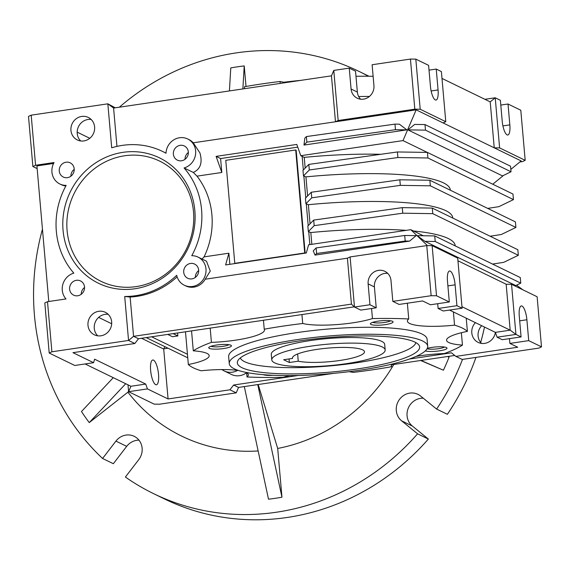 <?xml version="1.0" encoding="UTF-8"?>
<svg xmlns="http://www.w3.org/2000/svg" width="570" height="570" viewBox="0 0 570 570"><rect width="100%" height="100%" fill="white"/><g stroke="black" fill="none" stroke-linecap="round" stroke-linejoin="round"><path stroke-width="0.85" d="M271.783 359.884L271.291 354.312A56.914 10.766 -5 0 1 318.438 339.506A56.914 10.766 -5 0 1 381.786 341.394A56.914 10.766 -5 0 1 384.693 344.394L385.185 349.959A56.914 10.766 -5 0 1 346.425 363.653A56.914 10.766 -5 0 1 271.783 359.884A56.914 10.766 -5 0 1 310.536 346.19A56.914 10.766 -5 0 1 385.185 349.959M414.967 342.128A91.506 17.307 -5 0 1 418.907 345.078A91.506 17.307 -5 0 1 348.819 370.137A91.506 17.307 -5 0 1 241.994 367.707A91.506 17.307 -5 0 1 237.719 360.931A91.506 17.307 -5 0 1 318.153 338.537A91.506 17.307 -5 0 1 414.967 342.128M240.312 357.932A88.222 16.68 175 0 0 244.608 361.679A88.222 16.68 175 0 0 340.447 364.878A88.222 16.68 175 0 0 415.829 342.577M234.341 368.84A99.608 18.831 -5 0 1 229.254 363.603A99.608 18.831 -5 0 1 311.762 337.697A99.608 18.831 -5 0 1 422.619 340.995A99.608 18.831 -5 0 1 427.707 346.239A99.608 18.831 -5 0 1 345.199 372.146A99.608 18.831 -5 0 1 234.341 368.84M427.707 346.239L427.101 339.278A99.608 18.831 175 0 0 422.014 334.041A99.608 18.831 175 0 0 311.156 330.735A99.608 18.831 175 0 0 228.648 356.642L229.254 363.603M300.86 80.363A99.608 18.831 175 0 0 283.953 82.237M370.977 324.472A11.386 2.152 175 0 0 384.722 324.715A11.386 2.152 175 0 0 392.83 321.494A11.386 2.152 175 0 0 392.495 321.295A11.386 2.152 175 0 0 380.917 320.796A11.386 2.152 175 0 0 370.578 323.447A11.386 2.152 175 0 0 370.977 324.472M372.687 322.342A9.455 1.788 175 0 0 381.729 322.784A9.455 1.788 175 0 0 390.564 320.782M425.32 350.885A11.386 2.152 175 0 0 439.192 350.885A11.386 2.152 175 0 0 446.759 347.743A11.386 2.152 175 0 0 446.424 347.536A11.386 2.152 175 0 0 427.272 348.384M427.072 348.762A9.455 1.788 175 0 0 436.25 348.975A9.455 1.788 175 0 0 444.493 347.03M263.347 374.675A11.386 2.152 175 0 0 273.009 375.274M209.318 348.384A11.386 2.152 175 0 0 223.062 348.626A11.386 2.152 175 0 0 231.171 345.406A11.386 2.152 175 0 0 230.836 345.199A11.386 2.152 175 0 0 219.258 344.708A11.386 2.152 175 0 0 208.912 347.351A11.386 2.152 175 0 0 209.318 348.384M211.021 346.254A9.455 1.788 175 0 0 220.07 346.688A9.455 1.788 175 0 0 228.898 344.686M238.566 370.507A42.686 8.073 175 0 0 201.189 370.771A142.293 26.904 -5 0 1 193.387 367.849A142.293 26.904 -5 0 1 188.349 364.522L185.485 331.79M453.399 311.925L454.554 325.156A142.293 26.904 -5 0 1 467.393 331.398L466.239 318.174M467.393 331.398A42.686 8.073 175 0 0 446.559 340.262A42.686 8.073 175 0 0 448.74 342.506A42.686 8.073 175 0 0 462.448 345.099A142.293 26.904 -5 0 1 444.322 353.543A42.686 8.073 175 0 0 416.107 356.407M371.569 308.498L372.452 318.566A142.293 26.904 -5 0 1 408.733 318.958L407.358 303.212M408.733 318.958A42.686 8.073 175 0 0 407.415 321.209A42.686 8.073 175 0 0 409.595 323.454A42.686 8.073 175 0 0 454.554 325.156M369.467 96.43A152.254 28.792 175 0 0 358.658 96.537M475.423 322.649A12.519 11.728 -64 0 0 471.796 332.887A12.519 11.728 -64 0 0 478.152 342.392A12.519 11.728 -64 0 0 495.38 332.36M481.7 325.705A12.519 11.728 -64 0 0 478.08 335.944A12.519 11.728 -64 0 0 481.543 343.411M221.987 369.574A15.654 14.656 -64 0 0 224.231 370.949L231.413 374.447A15.654 14.656 -64 0 0 246.603 372.702M224.231 370.949A15.654 14.656 -64 0 0 237.654 370.379M97.734 335.83A12.519 11.728 116 0 1 94.271 328.356A12.519 11.728 116 0 1 108.193 314.334M87.987 325.299A12.519 11.728 116 0 1 93.202 313.642A12.519 11.728 116 0 1 105.308 312.296A12.519 11.728 116 0 1 111.656 321.801A12.519 11.728 116 0 1 106.448 333.457A12.519 11.728 116 0 1 94.342 334.811A12.519 11.728 116 0 1 87.987 325.299M155.653 384.643A12.519 3.698 81.6 0 0 156.415 384.779A12.519 3.698 81.6 0 0 158.403 373.086A12.519 3.698 81.6 0 0 153.508 360.14A12.519 3.698 81.6 0 0 152.753 360.005A12.519 3.698 81.6 0 0 150.758 371.697A12.519 3.698 81.6 0 0 155.653 384.643M177.099 276.842A76.836 71.963 116 0 1 130.124 297.041L124.702 296.471A76.836 71.963 -64 0 0 176.686 275.31A15.654 14.656 -64 0 0 184.331 285.235A15.654 14.656 -64 0 0 199.457 283.546A15.654 14.656 -64 0 0 205.977 268.976A15.654 14.656 -64 0 0 198.032 257.091A15.654 14.656 -64 0 0 191.762 255.702A76.836 71.963 -64 0 0 184.089 167.958L193.273 172.425C200.455 169.204 202.671 162.714 199.935 152.96L193.251 142.806A15.654 14.656 -64 0 0 189.041 139.636L187.694 138.98A15.654 14.656 -64 0 0 166.005 153.245A76.836 71.963 -64 0 0 162.585 151.456A76.836 71.963 -64 0 0 111.691 147.801L107.844 103.826L113.594 108.058L116.95 146.397M432.138 245.656L436.52 295.766L449.31 301.986L447.478 281.11A12.098 3.57 -98.4 0 1 449.523 270.999A12.098 3.57 -98.4 0 1 455.109 284.822L456.933 305.698L462.092 308.213L457.71 258.103L432.138 245.656L426.759 245.599L350.101 256.935L347.415 258.182L205.186 279.214L210.266 271.071L206.483 261.203L198.032 257.091M35.575 165.272L32.882 166.518L28.5 116.408L31.186 115.161L35.575 165.272L54.072 162.536A15.654 14.656 -64 0 0 59.879 184.003A15.654 14.656 -64 0 0 66.148 185.392A76.836 71.963 -64 0 0 56.33 231.285A76.836 71.963 -64 0 0 73.829 273.137A15.654 14.656 -64 0 0 66.006 298.944L47.51 301.68L44.816 302.934L49.205 353.044L74.777 365.484L93.601 362.705L72.967 352.659L134.826 343.511L128.549 340.454L51.891 351.79L47.51 301.68M184.089 167.958A15.654 14.656 -64 0 0 195.638 150.865A15.654 14.656 -64 0 0 187.694 138.98M91.15 119.458A12.519 11.728 -64 0 0 77.221 133.487A12.519 11.728 -64 0 0 80.683 140.954M70.944 130.43A12.519 11.728 116 0 1 76.152 118.774A12.519 11.728 116 0 1 88.257 117.42A12.519 11.728 116 0 1 94.613 126.932A12.519 11.728 116 0 1 89.397 138.588A12.519 11.728 116 0 1 77.292 139.942A12.519 11.728 116 0 1 70.944 130.43M74.221 169.354A7.895 7.396 -64 0 0 70.901 176.18M59.266 171.036A7.895 7.396 116 0 1 62.557 163.683A7.895 7.396 116 0 1 70.188 162.828A7.895 7.396 116 0 1 74.193 168.827A7.895 7.396 116 0 1 70.908 176.18A7.895 7.396 116 0 1 63.277 177.028A7.895 7.396 116 0 1 59.266 171.036M84.56 287.465A7.895 7.396 -64 0 0 81.239 294.291M69.604 289.147A7.895 7.396 116 0 1 72.889 281.794A7.895 7.396 116 0 1 80.52 280.939A7.895 7.396 116 0 1 84.531 286.938A7.895 7.396 116 0 1 81.239 294.291A7.895 7.396 116 0 1 73.608 295.139A7.895 7.396 116 0 1 69.604 289.147M198.673 270.593A7.895 7.396 -64 0 0 195.353 277.412M183.718 272.268A7.895 7.396 116 0 1 187.003 264.915A7.895 7.396 116 0 1 194.634 264.067A7.895 7.396 116 0 1 198.645 270.059A7.895 7.396 116 0 1 195.353 277.412A7.895 7.396 116 0 1 187.722 278.267A7.895 7.396 116 0 1 183.718 272.268M188.342 152.482A7.895 7.396 -64 0 0 185.015 159.308M173.38 154.157A7.895 7.396 116 0 1 176.672 146.803A7.895 7.396 116 0 1 184.302 145.956A7.895 7.396 116 0 1 188.314 151.948A7.895 7.396 116 0 1 185.022 159.301A7.895 7.396 116 0 1 177.391 160.156A7.895 7.396 116 0 1 173.38 154.157M63.056 230.294A69.725 65.301 116 0 1 122.992 152.34A69.725 65.301 116 0 1 194.855 210.8A69.725 65.301 116 0 1 134.926 288.755A69.725 65.301 116 0 1 63.056 230.294M193.508 211.855A66.875 62.629 -64 0 0 124.581 155.781A66.875 62.629 -64 0 0 67.096 230.551A66.875 62.629 -64 0 0 136.023 286.625A66.875 62.629 -64 0 0 193.508 211.855M431.134 90.972L438.059 89.946A12.098 3.57 -98.4 0 1 436.014 100.056A12.098 3.57 -98.4 0 1 435.28 99.921A12.098 3.57 -98.4 0 1 430.435 86.234L428.604 65.358L415.822 59.13L420.204 109.24L414.825 109.184L338.167 120.519L335.481 121.773L416.171 109.839L443.089 122.942L445.776 121.688L420.204 109.24M502.911 125.906L509.837 124.88A12.098 3.57 -98.4 0 1 507.792 134.99A12.098 3.57 -98.4 0 1 507.058 134.855A12.098 3.57 -98.4 0 1 502.213 121.168L500.382 100.291L495.223 97.784L499.612 147.894L494.233 147.829L521.144 160.932L510.82 169.411M425.476 130.138L511.026 171.777L510.535 166.205L424.985 124.566L425.476 130.138L407.921 129.875L502.484 175.895L511.026 171.777M311.256 192.247L311.74 197.819L305.905 203.746L305.42 198.182L311.256 192.247L399.841 179.799L400.325 185.364L430.343 185.813L429.858 180.248L515.408 221.887L515.9 227.451L501.294 234.505L490.136 236.237M399.841 179.799L429.858 180.248M430.343 185.813L515.9 227.451M313.692 220.084L314.177 225.656L308.341 231.584L307.857 226.019L313.692 220.084L402.278 207.637L402.762 213.201L432.78 213.657L432.295 208.086L517.845 249.724L518.33 255.296L503.73 262.342L492.573 264.074M402.278 207.637L432.295 208.086M432.78 213.657L518.33 255.296M450.336 190.216L450.314 189.974A135.746 25.671 175 0 0 305.94 176.871L303.475 175.909L309.31 169.981L397.896 157.527L427.913 157.976L513.463 199.614L498.857 206.668L487.699 208.399M397.896 157.527L397.404 151.955L427.422 152.411L427.913 157.976M427.422 152.411L512.971 194.049L513.463 199.614M519.876 161.973L522.49 161.588L525.184 160.334L499.612 147.894M509.837 124.88L508.012 104.004L520.795 110.224L525.184 160.334M441.992 78.432L490.214 101.895L495.223 97.784L484.892 99.308M490.214 101.895L494.233 147.829L443.089 122.942M306.874 142.137L303.988 145.072L304.815 138.168L306.382 136.572L306.874 142.137L395.459 129.689L394.967 124.117L399.385 124.182L406.859 129.86L395.459 129.689M306.382 136.572L394.967 124.117M438.059 89.946L436.235 69.07L441.394 71.578L445.776 121.688M415.822 59.13L410.443 59.073L414.825 109.184M407.921 129.875L414.675 124.417L424.985 124.566M410.443 59.073L372.11 64.745L373.934 85.621A12.098 11.329 116 0 1 368.904 96.879A12.098 11.329 116 0 1 357.212 98.19A12.098 11.329 116 0 1 351.077 89.005L349.246 68.122L333.785 70.409L338.167 120.519M314.177 225.656L402.762 213.201M311.74 197.819L400.325 185.364M309.31 169.981L308.819 164.409L397.404 151.955M295.702 149.981L225.77 160.327L234.783 263.326L304.715 252.987L295.702 149.981L296.151 150.202L305.164 253.18M452.772 218.054L452.751 217.811A135.746 25.671 175 0 0 308.377 204.708L305.905 203.746M455.209 245.891L455.188 245.656A135.746 25.671 175 0 0 413.478 230.985M406.182 230.365A135.746 25.671 175 0 0 310.814 232.553L308.341 231.584M308.819 164.409L302.983 170.337L303.475 175.909M503.538 175.389L492.786 184.217M508.012 104.004L500.802 105.072M436.235 69.07L429.025 70.131M193.251 142.806L335.481 121.773L331.462 75.838L333.785 70.409M349.246 68.122L355.53 71.179L357.354 92.062A12.098 11.329 -64 0 0 360.611 99.187M303.988 145.072L406.859 129.86M416.171 109.839L403.004 140.598L427.272 152.404M380.76 154.299A135.746 25.671 175 0 0 304.238 157.384L300.796 155.71L296.799 144.438L216.108 156.372L220.597 158.553L221.816 172.475L197.006 176.144L193.273 172.425M403.004 140.598L300.796 155.71M331.462 75.838L113.594 108.058M89.782 138.289L77.178 132.154M308.377 204.708L310.044 223.796M308.206 225.663L306.282 203.69M305.94 176.871L307.608 195.959M305.769 197.826L303.846 175.852M304.238 157.384L305.171 168.114M303.333 169.988L302.143 156.365M297.761 147.145L220.597 158.553M216.108 156.372L221.816 172.475M304.715 252.987L305.121 253.187M234.783 263.326L235.189 263.525M316.614 253.493L316.129 247.929L313.243 250.857L315.039 255.096L316.614 253.493L405.199 241.039L409.616 241.11L416.114 235.645L404.714 235.474L405.199 241.039M316.129 247.929L404.714 235.474M435.216 241.495L520.766 283.133L515.75 285.556L424.907 241.338L435.216 241.495L434.732 235.923L520.282 277.562L520.766 283.133M310.814 232.553L311.84 244.316M309.859 244.608L308.719 231.534M166.005 153.166A76.836 71.963 -64 0 0 163.925 152.112L162.585 151.456M31.186 115.161L107.844 103.826L115.268 107.808M32.882 166.518L37.15 168.599M53.58 163.462L36.922 165.927L48.778 301.494M59.879 184.003L61.225 184.659A15.654 14.656 -64 0 0 65.835 185.977M202.044 259.044L204.067 256.878L228.876 253.208L225.606 264.943L306.297 253.009L308.591 244.794L410.799 229.682L423.275 235.752M204.067 256.878A76.836 71.963 -64 0 0 197.006 176.144M228.876 253.208L229.845 264.316M315.039 255.096L409.616 241.11M434.732 235.923L417.176 235.659L424.907 241.338M427.429 245.606L410.799 229.682M205.186 279.214A15.654 14.656 116 0 1 185.678 285.891L184.331 285.235M522.847 289.802L516.555 285.164M509.466 338.644L509.886 343.418L517.738 347.237L455.872 356.385L462.156 359.442L538.814 348.106L541.5 346.859L537.118 296.749L511.547 284.302L506.167 284.245L457.945 260.775M85.108 363.959L130.929 386.261L128.606 391.69L128.008 384.836M124.702 296.471L128.549 340.454L133.565 336.336L351.434 304.116L354.483 307.045L360.767 310.101L376.228 307.814L369.951 304.758L354.483 307.045L350.101 256.935M51.891 351.79L49.205 353.044M130.124 297.041L133.565 336.336L138.496 338.737L354.262 306.831M347.415 258.182L351.434 304.116M436.52 295.766L431.141 295.709L426.759 245.599M369.951 304.758L368.127 283.874A12.098 11.329 116 0 1 373.158 272.617A12.098 11.329 116 0 1 384.85 271.313A12.098 11.329 116 0 1 390.984 280.497L392.816 301.373L399.093 304.43L422.626 300.953L430.478 304.772L449.31 301.986M431.141 295.709L392.816 301.373M506.167 284.245L510.186 330.18L461.964 306.71M511.547 284.302L515.928 334.412L510.186 330.18L495.387 332.367L497.097 337.198L502.263 339.706L521.087 336.92L515.928 334.412L497.097 337.198M541.5 346.859L528.718 340.632L526.887 319.756L519.676 320.825M526.887 319.756A12.098 3.57 -98.4 0 0 521.308 305.933A12.098 3.57 -98.4 0 0 519.263 316.044L521.087 336.92M298.195 375.473L233.607 385.028L229.938 389.802L168.072 398.95L147.438 388.904L128.606 391.69L154.178 404.137L159.557 404.194L236.215 392.858L238.538 387.429L333.692 373.357M391.618 364.793L454.732 355.459M147.438 388.904L145.728 384.073L94.584 359.185L93.601 362.705M130.929 386.261L145.728 384.073M134.826 343.511L138.496 338.737M376.228 307.814L374.405 286.931A12.098 11.329 116 0 1 387.728 273.365M437.689 303.703L438.109 308.484L443.268 310.992L462.092 308.213M456.933 305.698L438.109 308.484M449.566 310.066L495.387 332.367M528.718 340.632L509.886 343.418M455.872 356.385L451.476 352.809L409.438 359.029M238.538 387.429L233.607 385.028M236.215 392.858L229.938 389.802M168.072 398.95L163.711 349.075L164.837 346.66M98.631 317.405L111.677 323.753M141.538 338.288L163.711 349.075M163.918 348.804L168 348.199M146.219 337.597L187.765 357.817M187.452 354.255L151.599 336.799M173.116 333.621L177.854 335.93L172.475 336.72L167.737 334.412M177.598 332.958L177.854 335.93M280.205 83.419L280.041 81.481A142.293 26.904 175 0 0 244.395 86.754L244.559 88.692M373.122 76.302A142.293 26.904 175 0 0 355.972 76.28M286.176 82.536A44.111 8.343 -5 0 1 280.041 81.481M191.548 330.892L193.294 350.821A142.293 26.904 -5 0 1 211.42 342.378L210.18 328.135M263.447 320.262L264.231 329.196A142.293 26.904 -5 0 1 302.713 323.504L301.929 314.569M211.42 342.378A42.686 8.073 175 0 0 264.473 329.916A42.686 8.073 175 0 0 264.231 329.196M302.713 323.504A42.686 8.073 175 0 0 372.452 318.566M461.372 332.73L462.448 345.099M391.383 365.249L391.512 366.724A142.293 26.904 -5 0 1 353.03 372.417A42.686 8.073 175 0 0 349.047 371.683M392.281 364.016A42.686 8.073 175 0 0 391.269 366.004A42.686 8.073 175 0 0 391.512 366.724M289.695 375.594A42.686 8.073 175 0 0 283.29 377.354A142.293 26.904 -5 0 1 247.01 376.962L246.639 372.723M247.01 376.962A42.686 8.073 175 0 0 248.328 374.711A42.686 8.073 175 0 0 245.969 372.381M188.349 364.522A42.686 8.073 175 0 0 209.183 355.659A42.686 8.073 175 0 0 193.294 350.821M339.877 360.468A36.145 6.833 175 0 0 364.487 351.768A36.145 6.833 175 0 0 317.084 349.374A36.145 6.833 175 0 0 292.474 358.067A36.145 6.833 175 0 0 292.56 358.423L283.675 359.741L289.368 362.513L298.252 361.195A36.145 6.833 175 0 0 339.877 360.468M292.495 357.704L292.56 358.423M298.252 361.195L297.626 353.984M289.054 358.943L289.368 362.513M119.358 107.203A234.783 219.878 116 0 1 236.272 52.889A234.783 219.878 116 0 1 359.114 71.45A234.783 219.878 116 0 1 368.355 76.245M462.512 359.392A234.783 219.878 116 0 1 436.613 409.075L447.379 414.312A234.783 219.878 -64 0 0 475.943 357.404M480.674 342.456A234.783 219.878 -64 0 0 484.493 327.059M428.355 439.064L417.589 433.82A234.783 219.878 116 0 1 153.615 493.663L164.381 498.907A234.783 219.878 -64 0 0 428.355 439.064L412.352 426.039A15.654 14.656 116 0 1 408.149 408.462A15.654 14.656 116 0 1 423.268 398.216M126.69 446.353L115.924 441.109L102.572 458.472L113.345 463.709L126.69 446.353A15.654 14.656 116 0 1 138.966 440.161M417.589 433.82L401.579 420.803A15.654 14.656 116 0 1 398.729 400.532A15.654 14.656 116 0 1 417.945 394.355A15.654 14.656 116 0 1 420.61 396.05L436.613 409.075M153.615 493.663A234.783 219.878 116 0 1 125.393 477.033L138.738 459.669A15.654 14.656 116 0 0 134.178 436.314A15.654 14.656 116 0 0 115.924 441.109M102.572 458.472A234.783 219.878 116 0 1 42.458 229.211M246.019 86.469L244.224 65.928A220.554 206.554 -64 0 0 230.772 67.915L229.418 90.929M420.646 360.496L443.396 370.222A220.554 206.554 -64 0 0 449.067 357.169L447.564 356.521M244.309 386.574L268.506 499.192A220.554 206.554 -64 0 0 281.958 497.204L277.69 448.455A170.751 159.913 -64 0 0 393.784 364.472M113.273 377.668L81.474 411.533A220.554 206.554 -64 0 0 89.255 422.591L127.915 392.181A170.751 159.913 -64 0 0 258.139 450.955M242.863 88.941L244.224 65.928M420.974 360.454L443.396 370.222M258.196 384.522L277.69 448.455M257.754 384.586L281.958 497.204M128.571 391.269L127.915 392.181M125.735 383.731L89.255 422.591M351.077 89.005L357.354 92.062M374.405 286.931L368.127 283.874M455.109 284.822L447.899 285.884M412.352 426.039L401.579 420.803M368.968 76.252L359.114 71.45"/></g></svg>
